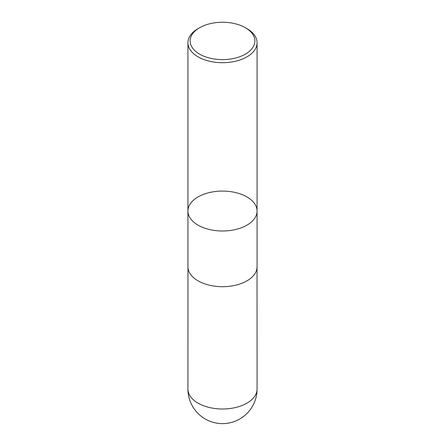 <?xml version="1.0" encoding="UTF-8"?>
<svg xmlns="http://www.w3.org/2000/svg" width="445" height="445" viewBox="0 0 445 445"><rect width="100%" height="100%" fill="white"/><g stroke="black" fill="none" stroke-linecap="round" stroke-linejoin="round"><path stroke-width="0.67" d="M246.942 28.625L245.379 27.724A32.357 18.679 180 0 1 245.379 54.14A32.357 18.679 180 0 1 199.621 54.14A32.357 18.679 180 0 1 199.621 27.724A32.357 18.679 180 0 1 245.379 27.724L246.942 28.625A34.571 19.958 180 0 1 257.071 42.737A34.571 19.958 180 0 1 222.5 62.695A34.571 19.958 180 0 1 187.929 42.737A34.571 19.958 180 0 1 198.058 28.625L199.621 27.724M257.071 211.036A34.571 19.958 180 0 1 235.728 229.475A34.571 19.958 180 0 1 198.058 225.148A34.571 19.958 180 0 1 187.929 211.036A34.571 19.958 0 0 0 198.058 225.148A34.571 19.958 0 0 0 235.728 229.475A34.571 19.958 0 0 0 257.071 211.036A34.571 19.958 0 0 0 246.942 196.924A34.571 19.958 0 0 0 209.272 192.596A34.571 19.958 0 0 0 187.929 211.036L187.929 266.739A34.571 19.958 180 0 0 222.5 286.697A34.571 19.958 180 0 0 257.071 266.739L257.071 42.737M257.071 389.041A34.571 19.958 180 0 1 222.5 409A34.571 19.958 180 0 1 187.929 389.041A34.571 34.571 0 0 0 222.5 423.618A34.571 34.571 0 0 0 257.071 389.041L257.043 267.512M187.929 42.737L187.929 211.036M187.957 267.512L187.929 389.041"/></g></svg>
